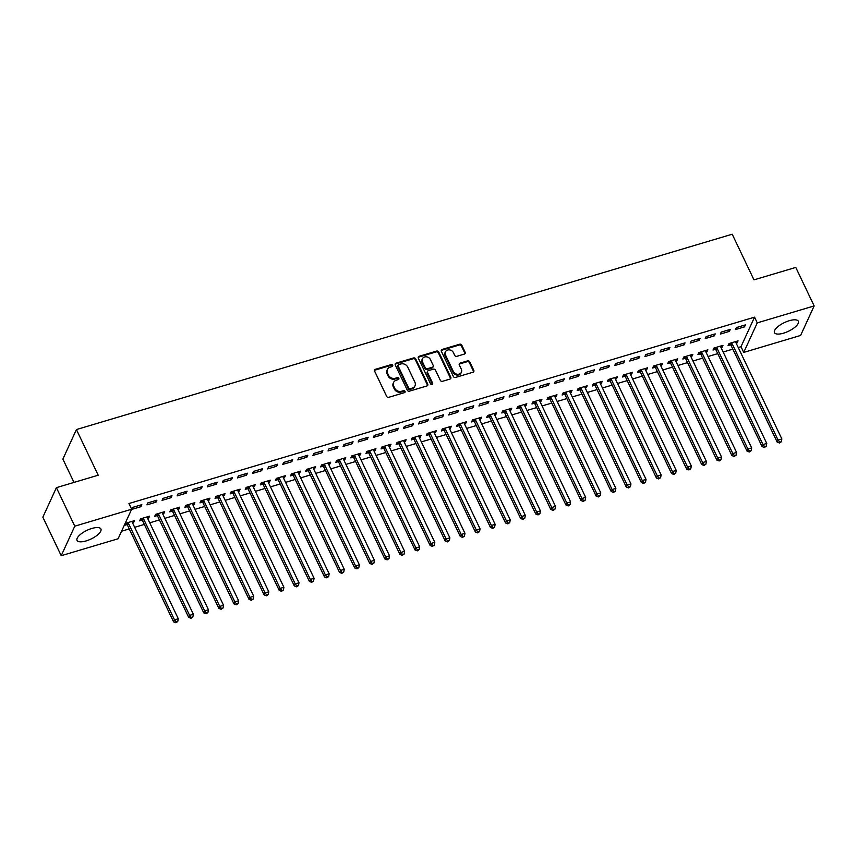 <?xml version="1.0" encoding="UTF-8"?>
<svg xmlns="http://www.w3.org/2000/svg" width="857" height="857" viewBox="0 0 857 857"><rect width="100%" height="100%" fill="white"/><g stroke="black" fill="none" stroke-linecap="round" stroke-linejoin="round"><path stroke-width="1.29" d="M392.677 365.286A1.168 0.996 24.6 0 0 391.167 364.621L375.43 369.303A1.66 1.425 24.6 0 0 374.616 371.145L386.646 396.352A1.66 1.425 24.6 0 0 388.789 397.305L404.525 392.624A1.168 0.996 24.6 0 0 403.593 390.663L401.558 391.263A5.324 4.553 24.6 0 1 394.681 388.2L393.674 386.1A5.324 4.553 24.6 0 1 393.577 382.468A5.324 4.553 24.6 0 1 396.277 380.208L398.312 379.597A1.168 0.996 24.6 0 0 397.38 377.637L395.345 378.248A5.324 4.553 24.6 0 1 388.467 375.173L387.471 373.074A5.324 4.553 24.6 0 1 387.364 369.442A5.324 4.553 24.6 0 1 390.074 367.182L392.11 366.582A1.168 0.996 24.6 0 0 392.677 365.286M392.41 366.432A1.168 0.996 24.6 0 0 390.803 365.414L375.066 370.106A1.66 1.425 24.6 0 0 374.477 370.438M404.825 392.474A1.168 0.996 24.6 0 0 403.229 391.456L401.194 392.067L401.558 391.263M398.612 379.458A1.168 0.996 24.6 0 0 397.016 378.44L394.981 379.04L395.345 378.248M783.544 333.169A13.219 4.788 -25.5 0 1 774.46 332.634A13.219 4.788 -25.5 0 1 789.254 320.722A13.219 4.788 -25.5 0 1 798.338 321.246A13.219 4.788 -25.5 0 1 783.544 333.169M86.118 540.917A13.219 4.788 -25.5 0 1 77.034 540.381A13.219 4.788 -25.5 0 1 91.828 528.469A13.219 4.788 -25.5 0 1 100.901 529.005A13.219 4.788 -25.5 0 1 86.118 540.917M464.344 354.091A1.66 1.425 24.6 0 0 465.158 352.248L461.784 345.178A1.66 1.425 24.6 0 0 459.631 344.225L442.158 349.431A1.66 1.425 24.6 0 0 441.344 351.274L453.364 376.469A1.66 1.425 24.6 0 0 455.517 377.434L472.989 372.227A1.66 1.425 24.6 0 0 473.803 370.385L469.732 361.847A1.66 1.425 24.6 0 0 467.579 360.883L460.102 363.111A1.66 1.425 24.6 0 0 459.288 364.953L461.312 369.185A4.456 3.803 24.6 0 1 461.398 372.227A4.456 3.803 24.6 0 1 457.456 374.284A4.456 3.803 24.6 0 1 453.385 371.552L445.469 354.959A4.456 3.803 24.6 0 1 445.394 351.916A4.456 3.803 24.6 0 1 449.325 349.87A4.456 3.803 24.6 0 1 453.396 352.602L454.713 355.366A1.66 1.425 24.6 0 0 456.867 356.319L464.344 354.091M738.241 347.524L740.994 346.699L754.546 317.165L128.936 503.52L131.657 509.229L118.105 538.764L61.222 555.711L74.773 526.177L131.657 509.229M754.546 317.165L757.267 322.875L814.15 305.928L800.599 335.462L743.715 352.409L757.267 322.875M61.222 555.711L42.85 517.189L56.401 487.654L98.201 475.207L76.423 429.561L732.21 234.218L753.978 279.864L795.778 267.416L814.15 305.928M56.401 487.654L74.773 526.177M415.72 358.901A1.66 1.425 24.6 0 0 413.577 357.947L396.095 363.154A1.66 1.425 24.6 0 0 395.281 364.986L407.3 390.192A1.66 1.425 24.6 0 0 409.453 391.156L426.925 385.95A1.66 1.425 24.6 0 0 427.739 384.107L415.72 358.901L415.356 359.704A1.66 1.425 24.6 0 0 413.203 358.74L395.73 363.946A1.66 1.425 24.6 0 0 395.141 364.289M419.127 356.287L436.609 351.081A1.66 1.425 24.6 0 1 438.752 352.045L450.771 377.241A1.66 1.425 24.6 0 1 449.957 379.083L442.48 381.311A1.66 1.425 24.6 0 1 440.337 380.358L435.452 370.138A1.66 1.425 24.6 0 0 433.31 369.174L428.35 370.653A1.66 1.425 24.6 0 0 427.536 372.495L432.614 383.133A1.168 0.996 24.6 0 1 430.535 383.754L418.312 358.13A1.66 1.425 24.6 0 1 419.127 356.287L418.762 357.09L436.234 351.884L436.609 351.081M76.423 429.561L62.872 459.095L74.002 482.416M729.393 331.38L730.303 329.388L721.251 332.077L720.341 334.08L729.393 331.38L728.675 329.87M721.058 347.642L722.065 347.342L722.987 345.35L713.935 348.049L713.013 350.042L715.456 349.313M699.216 340.368L700.126 338.376L691.074 341.065L690.164 343.068L699.216 340.368L698.498 338.858M690.881 356.63L691.888 356.33L692.81 354.337L683.747 357.037L682.836 359.029L685.279 358.301M669.038 349.356L669.949 347.364L660.897 350.063L659.986 352.056L669.038 349.356L668.321 347.846M660.704 365.618L661.711 365.318L662.622 363.325L653.57 366.025L652.659 368.017L655.102 367.289M638.861 358.344L639.772 356.351L630.72 359.051L629.799 361.043L638.861 358.344L638.133 356.844M630.527 374.605L631.534 374.316L632.445 372.313L623.393 375.012L622.482 377.005L624.924 376.277M608.674 367.342L609.595 365.339L600.543 368.039L599.621 370.031L608.674 367.342L607.956 365.832M600.35 383.604L601.357 383.304L602.267 381.301L593.215 384L592.305 385.993L594.747 385.275M578.496 376.33L579.418 374.327L570.366 377.026L569.444 379.019L578.496 376.33L577.779 374.82M570.173 392.592L571.18 392.292L572.09 390.299L563.038 392.988L562.117 394.991L564.559 394.263M548.319 385.318L549.241 383.325L540.178 386.014L539.267 388.017L548.319 385.318L547.602 383.807M539.985 401.579L540.992 401.28L541.913 399.287L532.861 401.987L531.94 403.979L534.382 403.251M518.142 394.306L519.053 392.313L510.001 395.002L509.09 397.005L518.142 394.306L517.424 392.795M509.808 410.567L510.815 410.267L511.736 408.275L502.684 410.974L501.763 412.967L504.205 412.238M487.965 403.293L488.876 401.301L479.824 404.001L478.913 405.993L487.965 403.293L487.247 401.783M479.631 419.555L480.638 419.255L481.559 417.263L472.496 419.962L471.586 421.955L474.028 421.226M457.788 412.281L458.699 410.289L449.646 412.988L448.736 414.981L457.788 412.281L457.07 410.782M449.454 428.543L450.461 428.254L451.371 426.25L442.319 428.95L441.409 430.942L443.851 430.214M427.611 421.269L428.521 419.277L419.469 421.976L418.548 423.969L427.611 421.269L426.882 419.769M419.277 437.541L420.284 437.241L421.194 435.238L412.142 437.938L411.231 439.93L413.674 439.213M397.423 430.268L398.344 428.264L389.292 430.964L388.371 432.956L397.423 430.268L396.705 428.757M389.099 446.529L390.106 446.229L391.017 444.237L381.965 446.925L381.044 448.929L383.486 448.2M367.246 439.255L368.167 437.263L359.115 439.952L358.194 441.955L367.246 439.255L366.528 437.745M358.922 455.517L359.919 455.217L360.84 453.224L351.788 455.913L350.867 457.917L353.309 457.188M337.069 448.243L337.99 446.251L328.927 448.939L328.017 450.943L337.069 448.243L336.351 446.733M328.734 464.505L329.741 464.205L330.663 462.212L321.611 464.912L320.689 466.904L323.132 466.176M306.892 457.231L307.802 455.238L298.75 457.938L297.84 459.93L306.892 457.231L306.174 455.72M298.557 473.493L299.564 473.193L300.486 471.2L291.423 473.9L290.512 475.892L292.955 475.164M276.715 466.219L277.625 464.226L268.573 466.926L267.663 468.918L276.715 466.219L275.997 464.719M268.38 482.48L269.387 482.191L270.298 480.188L261.246 482.887L260.335 484.88L262.778 484.151M246.537 475.207L247.448 473.214L238.396 475.914L237.475 477.906L246.537 475.207L245.809 473.707M238.203 491.479L239.21 491.179L240.121 489.176L231.069 491.875L230.158 493.868L232.601 493.15M216.35 484.205L217.271 482.202L208.219 484.901L207.298 486.894L216.35 484.205L215.632 482.695M208.026 500.467L209.033 500.167L209.944 498.174L200.892 500.863L199.981 502.866L202.423 502.138M186.173 493.193L187.094 491.2L178.042 493.889L177.12 495.892L186.173 493.193L185.455 491.682M177.849 509.454L178.856 509.154L179.766 507.162L170.714 509.851L169.793 511.854L172.236 511.126M155.995 502.181L156.917 500.188L147.865 502.877L146.943 504.88L155.995 502.181L155.278 500.67M147.672 518.442L148.668 518.142L149.589 516.15L140.537 518.849L139.616 520.842L142.058 520.113M121.576 531.211L129.257 528.919M134.667 527.312L144.351 524.43M149.75 522.813L159.434 519.931M164.844 518.324L174.528 515.443M179.927 513.825L189.611 510.943M195.021 509.337L204.705 506.455M210.115 504.837L219.788 501.956M225.198 500.349L234.882 497.456M240.292 495.849L249.976 492.968M255.375 491.35L265.059 488.469M270.469 486.862L280.153 483.98M285.552 482.362L295.237 479.481M300.646 477.874L310.33 474.982M315.74 473.375L325.414 470.493M330.823 468.875L340.508 465.994M345.917 464.387L355.601 461.505M361.001 459.888L370.685 457.006M376.094 455.399L385.779 452.517M391.188 450.9L400.862 448.018M406.272 446.411L415.956 443.519M421.365 441.912L431.039 439.03M436.449 437.413L446.133 434.531M451.543 432.924L461.227 430.043M466.626 428.425L476.31 425.543M481.72 423.936L491.404 421.044M496.814 419.437L506.487 416.556M511.897 414.938L521.581 412.056M526.991 410.449L536.664 407.568M542.074 405.95L551.758 403.069M557.168 401.462L566.852 398.58M572.251 396.962L581.935 394.081M587.345 392.474L597.029 389.581M602.439 387.975L612.112 385.093M617.522 383.475L627.206 380.594M632.616 378.987L642.3 376.105M647.699 374.488L657.383 371.606M662.793 369.999L672.477 367.107M677.876 365.5L687.56 362.618M692.97 361.011L702.654 358.119M708.064 356.512L717.738 353.63M723.147 352.013L732.831 349.131M132.578 522.941L133.585 522.641L134.495 520.638L125.443 523.338L124.533 525.341L126.975 524.613M140.912 506.68L141.823 504.677L132.771 507.376L131.849 509.369L140.912 506.68L140.184 505.169M162.755 513.954L163.762 513.654L164.673 511.65L155.62 514.35L154.71 516.342L157.152 515.614M171.089 497.681L172 495.689L162.948 498.388L162.037 500.381L171.089 497.681L170.372 496.182M192.932 504.955L193.939 504.655L194.86 502.663L185.798 505.362L184.887 507.355L187.329 506.626M201.266 488.694L202.177 486.701L193.125 489.401L192.214 491.393L201.266 488.694L200.549 487.183M223.109 495.967L224.116 495.667L225.037 493.675L215.985 496.374L215.064 498.367L217.507 497.638M231.444 479.706L232.365 477.713L223.302 480.413L222.392 482.405L231.444 479.706L230.726 478.195M253.297 486.98L254.293 486.68L255.215 484.687L246.163 487.387L245.241 489.379L247.684 488.651M261.621 470.718L262.542 468.725L253.49 471.414L252.569 473.418L261.621 470.718L260.903 469.208M283.474 477.992L284.481 477.692L285.392 475.699L276.34 478.388L275.418 480.391L277.861 479.663M291.798 461.73L292.719 459.727L283.667 462.426L282.746 464.419L291.798 461.73L291.08 460.22M313.651 469.004L314.658 468.704L315.569 466.701L306.517 469.4L305.606 471.404L308.049 470.675M321.986 452.742L322.896 450.739L313.844 453.439L312.923 455.431L321.986 452.742L321.257 451.232M343.828 460.016L344.835 459.716L345.746 457.713L336.694 460.413L335.783 462.405L338.226 461.677M352.163 443.744L353.073 441.751L344.021 444.451L343.111 446.443L352.163 443.744L351.434 442.244M374.006 451.018L375.012 450.718L375.934 448.725L366.871 451.425L365.96 453.417L368.403 452.689M382.34 434.756L383.25 432.764L374.198 435.463L373.288 437.456L382.34 434.756L381.622 433.246M404.183 442.03L405.19 441.73L406.111 439.737L397.059 442.437L396.138 444.429L398.58 443.701M412.517 425.768L413.428 423.776L404.375 426.475L403.465 428.468L412.517 425.768L411.799 424.258M434.36 433.042L435.367 432.742L436.288 430.75L427.236 433.449L426.315 435.442L428.757 434.713M442.694 416.781L443.615 414.788L434.553 417.477L433.642 419.48L442.694 416.781L441.976 415.27M464.548 424.054L465.544 423.754L466.465 421.762L457.413 424.451L456.492 426.454L458.934 425.725M472.871 407.793L473.792 405.79L464.74 408.489L463.819 410.482L472.871 407.793L472.153 406.282M494.725 415.067L495.732 414.767L496.642 412.774L487.59 415.463L486.669 417.466L489.111 416.738M503.048 398.805L503.97 396.802L494.918 399.501L493.996 401.494L503.048 398.805L502.331 397.294M524.902 406.079L525.909 405.779L526.819 403.776L517.767 406.475L516.857 408.468L519.299 407.739M533.236 389.806L534.147 387.814L525.095 390.513L524.173 392.506L533.236 389.806L532.508 388.307M555.079 397.08L556.086 396.78L556.996 394.788L547.944 397.487L547.034 399.48L549.476 398.751M563.413 380.819L564.324 378.826L555.272 381.526L554.361 383.518L563.413 380.819L562.695 379.308M585.256 388.092L586.263 387.793L587.184 385.8L578.121 388.5L577.211 390.492L579.653 389.764M593.59 371.831L594.501 369.838L585.449 372.538L584.538 374.53L593.59 371.831L592.873 370.32M615.433 379.105L616.44 378.805L617.361 376.812L608.309 379.512L607.388 381.504L609.83 380.776M623.767 362.843L624.678 360.851L615.626 363.539L614.715 365.543L623.767 362.843L623.05 361.333M645.621 370.117L646.617 369.817L647.538 367.824L638.486 370.513L637.565 372.516L640.008 371.788M653.945 353.855L654.866 351.852L645.803 354.552L644.893 356.555L653.945 353.855L653.227 352.345M675.798 361.129L676.805 360.829L677.716 358.837L668.664 361.525L667.742 363.529L670.185 362.8M684.122 344.868L685.043 342.864L675.991 345.564L675.07 347.556L684.122 344.868L683.404 343.357M705.975 352.141L706.982 351.841L707.893 349.838L698.841 352.538L697.93 354.53L700.373 353.802M714.299 335.869L715.22 333.876L706.168 336.576L705.247 338.569L714.299 335.869L713.581 334.369M736.152 343.143L737.159 342.843L738.07 340.85L729.018 343.55L728.107 345.542L730.55 344.814M744.487 326.881L745.397 324.889L736.345 327.588L735.424 329.581L744.487 326.881L743.758 325.371M740.994 346.699L743.715 352.409M133.585 522.641L132.867 521.131M148.668 518.142L147.95 516.632M163.762 513.654L163.044 512.143M178.856 509.154L178.127 507.644M193.939 504.655L193.221 503.155M209.033 500.167L208.315 498.656M224.116 495.667L223.398 494.157M239.21 491.179L238.492 489.668M254.293 486.68L253.576 485.169M269.387 482.191L268.67 480.681M284.481 477.692L283.753 476.181M299.564 473.193L298.847 471.693M314.658 468.704L313.941 467.194M329.741 464.205L329.024 462.694M344.835 459.716L344.118 458.206M359.919 455.217L359.201 453.707M375.012 450.718L374.295 449.218M390.106 446.229L389.378 444.719M405.19 441.73L404.472 440.219M420.284 437.241L419.566 435.731M435.367 432.742L434.649 431.232M450.461 428.254L449.743 426.743M465.544 423.754L464.826 422.244M480.638 419.255L479.92 417.755M495.732 414.767L495.003 413.256M510.815 410.267L510.097 408.757M525.909 405.779L525.191 404.268M540.992 401.28L540.274 399.769M556.086 396.78L555.368 395.281M571.18 392.292L570.451 390.781M586.263 387.793L585.545 386.282M601.357 383.304L600.628 381.793M616.44 378.805L615.722 377.294M631.534 374.316L630.816 372.806M646.617 369.817L645.899 368.306M661.711 365.318L660.993 363.818M676.805 360.829L676.077 359.319M691.888 356.33L691.171 354.819M706.982 351.841L706.264 350.331M722.065 347.342L721.348 345.832M737.159 342.843L736.442 341.343M387.364 369.442L387 370.245A5.324 4.553 24.6 0 0 387.096 373.877L387.471 373.074M394.981 379.04A5.324 4.553 24.6 0 1 388.103 375.977L387.096 373.877M393.577 382.468L393.213 383.261A5.324 4.553 24.6 0 0 393.309 386.893L393.674 386.1M401.194 392.067A5.324 4.553 24.6 0 1 394.316 388.992L393.309 386.893M427.514 385.607A1.66 1.425 24.6 0 0 427.375 384.9L415.356 359.704M398.655 364.621A1.168 0.996 24.6 0 0 398.087 365.918L408.639 388.039A1.168 0.996 24.6 0 0 410.149 388.703L412.292 388.071A5.324 4.553 24.6 0 0 415.002 385.811A5.324 4.553 24.6 0 0 414.895 382.179L407.686 367.053A5.324 4.553 24.6 0 0 400.808 363.989L398.655 364.621M398.066 365.114L397.702 365.918A1.168 0.996 24.6 0 0 397.723 366.71L398.087 365.918M415.002 385.811L414.627 386.603A5.324 4.553 24.6 0 1 411.928 388.864L409.785 389.507A1.168 0.996 24.6 0 1 408.275 388.832L397.723 366.71M450.546 378.74A1.66 1.425 24.6 0 0 450.407 378.044L438.388 352.838A1.66 1.425 24.6 0 0 436.234 351.884M427.504 371.36L427.14 372.152A1.66 1.425 24.6 0 0 427.172 373.288L432.239 383.936L432.614 383.133M430.396 359.533A4.456 3.803 24.6 0 0 426.325 356.801A4.456 3.803 24.6 0 0 422.394 358.847A4.456 3.803 24.6 0 0 422.48 361.89L425.265 367.739A1.66 1.425 24.6 0 0 427.407 368.692L432.378 367.214A1.66 1.425 24.6 0 0 433.181 365.371L430.396 359.533M422.394 358.847L422.03 359.651A4.456 3.803 24.6 0 0 422.105 362.682L422.48 361.89M433.214 366.507L432.849 367.31A1.66 1.425 24.6 0 1 432.003 368.017L427.043 369.496A1.66 1.425 24.6 0 1 424.901 368.531L422.105 362.682M418.762 357.09A1.66 1.425 24.6 0 0 418.173 357.423M445.394 351.916L445.019 352.72A4.456 3.803 24.6 0 0 445.104 355.751L445.469 354.959M461.398 372.227L461.023 373.02A4.456 3.803 24.6 0 1 457.092 375.077A4.456 3.803 24.6 0 1 453.021 372.345L445.104 355.751M473.578 371.884A1.66 1.425 24.6 0 0 473.439 371.177L469.368 362.64A1.66 1.425 24.6 0 0 467.215 361.686L459.738 363.914A1.66 1.425 24.6 0 0 459.148 364.246M464.933 353.748A1.66 1.425 24.6 0 0 464.794 353.052L461.42 345.982A1.66 1.425 24.6 0 0 459.266 345.017L441.794 350.224A1.66 1.425 24.6 0 0 441.205 350.567M125.615 523.295L127.157 524.795A1.693 1.446 -155.4 0 1 127.522 525.287L173.585 621.861L174.507 619.868L178.277 618.743L132.214 522.17A1.693 1.446 -155.4 0 1 132.064 521.602L132.053 521.367M127.886 522.609L128.079 522.791A1.693 1.446 -155.4 0 1 128.443 523.295L174.507 619.868L176.242 621.978L175.878 622.782L177.753 621.539L176.242 621.978M178.277 618.743L177.753 621.539M175.878 622.782L173.585 621.861M140.698 518.796L142.251 520.295A1.693 1.446 -155.4 0 1 142.616 520.799L188.679 617.372L189.59 615.369L193.361 614.244L147.297 517.682A1.693 1.446 -155.4 0 1 147.158 517.114L147.147 516.878M142.98 518.121L143.162 518.303A1.693 1.446 -155.4 0 1 143.526 518.796L189.59 615.369L191.336 617.49L190.972 618.283L192.846 617.04L191.336 617.49M193.361 614.244L192.846 617.04M190.972 618.283L188.679 617.372M155.792 514.296L157.334 515.796A1.693 1.446 -155.4 0 1 157.699 516.3L203.762 612.873L204.684 610.88L208.455 609.756L162.391 513.182A1.693 1.446 -155.4 0 1 162.241 512.615L162.23 512.379M158.063 513.622L158.256 513.804A1.693 1.446 -155.4 0 1 158.62 514.307L204.684 610.88L206.419 612.991L206.055 613.794L207.93 612.541L206.419 612.991M208.455 609.756L207.93 612.541M206.055 613.794L203.762 612.873M170.875 509.808L172.428 511.308A1.693 1.446 -155.4 0 1 172.793 511.811L218.856 608.374L219.767 606.381L223.538 605.256L177.485 508.683A1.693 1.446 -155.4 0 1 177.335 508.126L177.324 507.89M173.157 509.133L173.35 509.315A1.693 1.446 -155.4 0 1 173.703 509.808L219.767 606.381L221.513 608.502L221.149 609.295L223.024 608.052L221.513 608.502M223.538 605.256L223.024 608.052M221.149 609.295L218.856 608.374M185.969 505.309L187.522 506.808A1.693 1.446 -155.4 0 1 187.887 507.312L233.94 603.885L234.861 601.893L238.632 600.768L192.568 504.195A1.693 1.446 -155.4 0 1 192.429 503.627L192.418 503.391M188.24 504.634L188.433 504.816A1.693 1.446 -155.4 0 1 188.797 505.319L234.861 601.893L236.596 604.003L236.232 604.806L238.107 603.553L236.596 604.003M238.632 600.768L238.107 603.553M236.232 604.806L233.94 603.885M201.052 500.82L202.606 502.32A1.693 1.446 -155.4 0 1 202.97 502.813L249.033 599.386L249.944 597.393L253.726 596.268L207.662 499.695A1.693 1.446 -155.4 0 1 207.512 499.138L207.501 498.892M203.334 500.134L203.527 500.317A1.693 1.446 -155.4 0 1 203.891 500.82L249.944 597.393L251.69 599.514L251.326 600.307L253.201 599.064L251.69 599.514M253.726 596.268L253.201 599.064M251.326 600.307L249.033 599.386M216.146 496.321L217.699 497.821A1.693 1.446 -155.4 0 1 218.064 498.324L264.127 594.897L265.038 592.894L268.809 591.78L222.745 495.207A1.693 1.446 -155.4 0 1 222.606 494.639L222.595 494.403M218.428 495.646L218.61 495.828A1.693 1.446 -155.4 0 1 218.974 496.332L265.038 592.894L266.784 595.015L266.409 595.808L268.284 594.565L266.784 595.015M268.809 591.78L268.284 594.565M266.409 595.808L264.127 594.897M231.24 491.832L232.783 493.332A1.693 1.446 -155.4 0 1 233.147 493.825L279.211 590.398L280.132 588.405L283.903 587.281L237.839 490.707A1.693 1.446 -155.4 0 1 237.689 490.14L237.678 489.904M233.511 491.147L233.704 491.329A1.693 1.446 -155.4 0 1 234.068 491.832L280.132 588.405L281.867 590.516L281.503 591.319L283.378 590.066L281.867 590.516M283.903 587.281L283.378 590.066M281.503 591.319L279.211 590.398M246.323 487.333L247.877 488.833A1.693 1.446 -155.4 0 1 248.241 489.336L294.305 585.909L295.215 583.906L298.986 582.781L252.922 486.208A1.693 1.446 -155.4 0 1 252.783 485.651L252.772 485.416M248.605 486.658L248.787 486.84A1.693 1.446 -155.4 0 1 249.151 487.333L295.215 583.906L296.961 586.027L296.597 586.82L298.472 585.577L296.961 586.027M298.986 582.781L298.472 585.577M296.597 586.82L294.305 585.909M261.417 482.834L262.97 484.334A1.693 1.446 -155.4 0 1 263.324 484.837L309.388 581.41L310.309 579.418L314.08 578.293L268.016 481.72A1.693 1.446 -155.4 0 1 267.866 481.152L267.855 480.916M263.688 482.159L263.881 482.341A1.693 1.446 -155.4 0 1 264.245 482.845L310.309 579.418L312.044 581.528L311.68 582.332L313.555 581.078L312.044 581.528M314.08 578.293L313.555 581.078M311.68 582.332L309.388 581.41M276.5 478.345L278.054 479.845A1.693 1.446 -155.4 0 1 278.418 480.349L324.482 576.911L325.392 574.918L329.163 573.794L283.11 477.22A1.693 1.446 -155.4 0 1 282.96 476.663L282.949 476.428M278.782 477.66L278.975 477.852A1.693 1.446 -155.4 0 1 279.328 478.345L325.392 574.918L327.138 577.04L326.774 577.832L328.649 576.59L327.138 577.04M329.163 573.794L328.649 576.59M326.774 577.832L324.482 576.911M291.594 473.846L293.148 475.346A1.693 1.446 -155.4 0 1 293.512 475.849L339.565 572.422L340.486 570.43L344.257 569.305L298.193 472.732A1.693 1.446 -155.4 0 1 298.054 472.164L298.043 471.928M293.865 473.171L294.058 473.353A1.693 1.446 -155.4 0 1 294.422 473.857L340.486 570.43L342.222 572.54L341.857 573.344L343.732 572.09L342.222 572.54M344.257 569.305L343.732 572.09M341.857 573.344L339.565 572.422M306.677 469.357L308.231 470.857A1.693 1.446 -155.4 0 1 308.595 471.35L354.659 567.923L355.569 565.931L359.351 564.806L313.287 468.233A1.693 1.446 -155.4 0 1 313.137 467.665L313.126 467.429M308.959 468.672L309.152 468.854A1.693 1.446 -155.4 0 1 309.516 469.357L355.569 565.931L357.315 568.041L356.951 568.844L358.826 567.602L357.315 568.041M359.351 564.806L358.826 567.602M356.951 568.844L354.659 567.923M321.771 464.858L323.325 466.358A1.693 1.446 -155.4 0 1 323.689 466.861L369.753 563.435L370.663 561.431L374.434 560.307L328.37 463.744A1.693 1.446 -155.4 0 1 328.231 463.176L328.22 462.941M324.053 464.183L324.235 464.365A1.693 1.446 -155.4 0 1 324.599 464.858L370.663 561.431L372.409 563.552L372.034 564.345L373.909 563.103L372.409 563.552M374.434 560.307L373.909 563.103M372.034 564.345L369.753 563.435M336.865 460.359L338.408 461.859A1.693 1.446 -155.4 0 1 338.772 462.362L384.836 558.935L385.757 556.943L389.528 555.818L343.464 459.245A1.693 1.446 -155.4 0 1 343.314 458.677L343.303 458.441M339.136 459.684L339.329 459.866A1.693 1.446 -155.4 0 1 339.693 460.37L385.757 556.943L387.493 559.053L387.128 559.857L389.003 558.603L387.493 559.053M389.528 555.818L389.003 558.603M387.128 559.857L384.836 558.935M351.948 455.87L353.502 457.37A1.693 1.446 -155.4 0 1 353.866 457.874L399.93 554.436L400.84 552.444L404.611 551.319L358.547 454.746A1.693 1.446 -155.4 0 1 358.408 454.189L358.397 453.953M354.23 455.196L354.412 455.378A1.693 1.446 -155.4 0 1 354.777 455.87L400.84 552.444L402.586 554.565L402.222 555.357L404.097 554.115L402.586 554.565M404.611 551.319L404.097 554.115M402.222 555.357L399.93 554.436M367.042 451.371L368.596 452.871A1.693 1.446 -155.4 0 1 368.949 453.374L415.013 549.948L415.934 547.955L419.705 546.83L373.641 450.257A1.693 1.446 -155.4 0 1 373.502 449.689L373.491 449.454M369.313 450.696L369.506 450.878A1.693 1.446 -155.4 0 1 369.87 451.382L415.934 547.955L417.67 550.065L417.305 550.869L419.18 549.616L417.67 550.065M419.705 546.83L419.18 549.616M417.305 550.869L415.013 549.948M382.126 446.883L383.679 448.382A1.693 1.446 -155.4 0 1 384.043 448.875L430.107 545.448L431.017 543.456L434.799 542.331L388.735 445.758A1.693 1.446 -155.4 0 1 388.585 445.201L388.575 444.954M384.407 446.197L384.6 446.379A1.693 1.446 -155.4 0 1 384.954 446.883L431.017 543.456L432.764 545.577L432.399 546.37L434.274 545.127L432.764 545.577M434.799 542.331L434.274 545.127M432.399 546.37L430.107 545.448M397.22 442.383L398.773 443.883A1.693 1.446 -155.4 0 1 399.137 444.387L445.19 540.96L446.111 538.957L449.882 537.842L403.818 441.269A1.693 1.446 -155.4 0 1 403.679 440.702L403.668 440.466M399.501 441.709L399.683 441.891A1.693 1.446 -155.4 0 1 400.048 442.394L446.111 538.957L447.857 541.078L447.483 541.881L449.357 540.628L447.857 541.078M449.882 537.842L449.357 540.628M447.483 541.881L445.19 540.96M412.313 437.895L413.856 439.395A1.693 1.446 -155.4 0 1 414.22 439.887L460.284 536.461L461.205 534.468L464.976 533.343L418.912 436.77A1.693 1.446 -155.4 0 1 418.762 436.202L418.752 435.967M414.584 437.209L414.777 437.391A1.693 1.446 -155.4 0 1 415.142 437.895L461.205 534.468L462.941 536.578L462.576 537.382L464.451 536.128L462.941 536.578M464.976 533.343L464.451 536.128M462.576 537.382L460.284 536.461M427.397 433.396L428.95 434.895A1.693 1.446 -155.4 0 1 429.314 435.399L475.378 531.972L476.288 529.969L480.059 528.844L433.996 432.282A1.693 1.446 -155.4 0 1 433.856 431.714L433.846 431.478M429.678 432.721L429.86 432.903A1.693 1.446 -155.4 0 1 430.225 433.396L476.288 529.969L478.035 532.09L477.66 532.883L479.545 531.64L478.035 532.09M480.059 528.844L479.545 531.64M477.66 532.883L475.378 531.972M442.491 428.896L444.033 430.396A1.693 1.446 -155.4 0 1 444.397 430.9L490.461 527.473L491.382 525.48L495.153 524.355L449.089 427.782A1.693 1.446 -155.4 0 1 448.939 427.215L448.929 426.979M444.762 428.221L444.954 428.404A1.693 1.446 -155.4 0 1 445.319 428.907L491.382 525.48L493.118 527.591L492.754 528.394L494.628 527.141L493.118 527.591M495.153 524.355L494.628 527.141M492.754 528.394L490.461 527.473M457.574 424.408L459.127 425.908A1.693 1.446 -155.4 0 1 459.491 426.411L505.555 522.974L506.466 520.981L510.236 519.856L464.173 423.283A1.693 1.446 -155.4 0 1 464.033 422.726L464.023 422.49M459.855 423.733L460.038 423.915A1.693 1.446 -155.4 0 1 460.402 424.408L506.466 520.981L508.212 523.102L507.847 523.895L509.722 522.652L508.212 523.102M510.236 519.856L509.722 522.652M507.847 523.895L505.555 522.974M472.668 419.909L474.221 421.408A1.693 1.446 -155.4 0 1 474.574 421.912L520.638 518.485L521.559 516.492L525.33 515.368L479.267 418.794A1.693 1.446 -155.4 0 1 479.127 418.227L479.117 417.991M474.939 419.234L475.132 419.416A1.693 1.446 -155.4 0 1 475.496 419.919L521.559 516.492L523.295 518.603L522.931 519.406L524.805 518.153L523.295 518.603M525.33 515.368L524.805 518.153M522.931 519.406L520.638 518.485M487.751 415.42L489.304 416.92A1.693 1.446 -155.4 0 1 489.668 417.413L535.732 513.986L536.643 511.993L540.424 510.868L494.36 414.295A1.693 1.446 -155.4 0 1 494.21 413.727L494.2 413.492M490.033 414.734L490.225 414.917A1.693 1.446 -155.4 0 1 490.579 415.42L536.643 511.993L538.389 514.104L538.025 514.907L539.899 513.664L538.389 514.104M540.424 510.868L539.899 513.664M538.025 514.907L535.732 513.986M502.845 410.921L504.398 412.421A1.693 1.446 -155.4 0 1 504.762 412.924L550.815 509.497L551.737 507.494L555.507 506.369L509.444 409.807A1.693 1.446 -155.4 0 1 509.304 409.239L509.294 409.003M505.127 410.246L505.309 410.428A1.693 1.446 -155.4 0 1 505.673 410.921L551.737 507.494L553.483 509.615L553.108 510.408L554.982 509.165L553.483 509.615M555.507 506.369L554.982 509.165M553.108 510.408L550.815 509.497M517.939 406.422L519.481 407.921A1.693 1.446 -155.4 0 1 519.845 408.425L565.909 504.998L566.831 503.005L570.601 501.881L524.538 405.307A1.693 1.446 -155.4 0 1 524.388 404.74L524.377 404.504M520.21 405.747L520.403 405.929A1.693 1.446 -155.4 0 1 520.767 406.432L566.831 503.005L568.566 505.116L568.202 505.919L570.076 504.666L568.566 505.116M570.601 501.881L570.076 504.666M568.202 505.919L565.909 504.998M533.022 401.933L534.575 403.433A1.693 1.446 -155.4 0 1 534.939 403.936L581.003 500.509L581.914 498.506L585.685 497.381L539.621 400.808A1.693 1.446 -155.4 0 1 539.482 400.251L539.471 400.015M535.304 401.258L535.486 401.44A1.693 1.446 -155.4 0 1 535.85 401.933L581.914 498.506L583.66 500.627L583.285 501.42L585.17 500.177L583.66 500.627M585.685 497.381L585.17 500.177M583.285 501.42L581.003 500.509M548.116 397.434L549.658 398.933A1.693 1.446 -155.4 0 1 550.023 399.437L596.086 496.01L597.008 494.018L600.778 492.893L554.715 396.32A1.693 1.446 -155.4 0 1 554.565 395.752L554.554 395.516M550.387 396.759L550.58 396.941A1.693 1.446 -155.4 0 1 550.944 397.444L597.008 494.018L598.743 496.128L598.379 496.931L600.254 495.678L598.743 496.128M600.778 492.893L600.254 495.678M598.379 496.931L596.086 496.01M563.199 392.945L564.752 394.445A1.693 1.446 -155.4 0 1 565.117 394.938L611.18 491.511L612.091 489.518L615.862 488.394L569.809 391.82A1.693 1.446 -155.4 0 1 569.659 391.263L569.648 391.028M565.481 392.26L565.663 392.442A1.693 1.446 -155.4 0 1 566.027 392.945L612.091 489.518L613.837 491.639L613.473 492.432L615.347 491.19L613.837 491.639M615.862 488.394L615.347 491.19M613.473 492.432L611.18 491.511M578.293 388.446L579.846 389.946A1.693 1.446 -155.4 0 1 580.2 390.449L626.263 487.022L627.185 485.019L630.956 483.905L584.892 387.332A1.693 1.446 -155.4 0 1 584.753 386.764L584.742 386.528M580.564 387.771L580.757 387.953A1.693 1.446 -155.4 0 1 581.121 388.457L627.185 485.019L628.92 487.14L628.556 487.944L630.431 486.69L628.92 487.14M630.956 483.905L630.431 486.69M628.556 487.944L626.263 487.022M593.376 383.957L594.929 385.457A1.693 1.446 -155.4 0 1 595.294 385.95L641.357 482.523L642.268 480.531L646.049 479.406L599.986 382.833A1.693 1.446 -155.4 0 1 599.836 382.265L599.825 382.029M595.658 383.272L595.851 383.454A1.693 1.446 -155.4 0 1 596.215 383.957L642.268 480.531L644.014 482.641L643.65 483.444L645.525 482.191L644.014 482.641M646.049 479.406L645.525 482.191M643.65 483.444L641.357 482.523M608.47 379.458L610.023 380.958A1.693 1.446 -155.4 0 1 610.388 381.461L656.451 478.035L657.362 476.031L661.133 474.907L615.069 378.344A1.693 1.446 -155.4 0 1 614.93 377.776L614.919 377.541M610.752 378.783L610.934 378.965A1.693 1.446 -155.4 0 1 611.298 379.458L657.362 476.031L659.108 478.152L658.733 478.945L660.608 477.703L659.108 478.152M661.133 474.907L660.608 477.703M658.733 478.945L656.451 478.035M623.564 374.959L625.107 376.459A1.693 1.446 -155.4 0 1 625.471 376.962L671.534 473.535L672.456 471.543L676.227 470.418L630.163 373.845A1.693 1.446 -155.4 0 1 630.013 373.277L630.002 373.041M625.835 374.284L626.028 374.466A1.693 1.446 -155.4 0 1 626.392 374.97L672.456 471.543L674.191 473.653L673.827 474.457L675.702 473.203L674.191 473.653M676.227 470.418L675.702 473.203M673.827 474.457L671.534 473.535M638.647 370.47L640.2 371.97A1.693 1.446 -155.4 0 1 640.565 372.474L686.628 469.036L687.539 467.044L691.31 465.919L645.246 369.346A1.693 1.446 -155.4 0 1 645.107 368.789L645.096 368.553M640.929 369.796L641.111 369.978A1.693 1.446 -155.4 0 1 641.475 370.47L687.539 467.044L689.285 469.165L688.921 469.957L690.796 468.715L689.285 469.165M691.31 465.919L690.796 468.715M688.921 469.957L686.628 469.036M653.741 365.971L655.284 367.471A1.693 1.446 -155.4 0 1 655.648 367.974L701.712 464.548L702.633 462.555L706.404 461.43L660.34 364.857A1.693 1.446 -155.4 0 1 660.19 364.289L660.179 364.054M656.012 365.296L656.205 365.478A1.693 1.446 -155.4 0 1 656.569 365.982L702.633 462.555L704.368 464.665L704.004 465.469L705.879 464.215L704.368 464.665M706.404 461.43L705.879 464.215M704.004 465.469L701.712 464.548M668.824 361.483L670.378 362.982A1.693 1.446 -155.4 0 1 670.742 363.475L716.806 460.048L717.716 458.056L721.487 456.931L675.434 360.358A1.693 1.446 -155.4 0 1 675.284 359.79L675.273 359.554M671.106 360.797L671.288 360.979A1.693 1.446 -155.4 0 1 671.652 361.483L717.716 458.056L719.462 460.177L719.098 460.97L720.973 459.727L719.462 460.177M721.487 456.931L720.973 459.727M719.098 460.97L716.806 460.048M683.918 356.983L685.471 358.483A1.693 1.446 -155.4 0 1 685.825 358.987L731.889 455.56L732.81 453.557L736.581 452.442L690.517 355.869A1.693 1.446 -155.4 0 1 690.378 355.301L690.367 355.066M686.189 356.308L686.382 356.491A1.693 1.446 -155.4 0 1 686.746 356.983L732.81 453.557L734.545 455.678L734.181 456.47L736.056 455.228L734.545 455.678M736.581 452.442L736.056 455.228M734.181 456.47L731.889 455.56M699.001 352.484L700.555 353.995A1.693 1.446 -155.4 0 1 700.919 354.487L746.983 451.061L747.893 449.068L751.675 447.943L705.611 351.37A1.693 1.446 -155.4 0 1 705.461 350.802L705.45 350.567M701.283 351.809L701.476 351.991A1.693 1.446 -155.4 0 1 701.84 352.495L747.893 449.068L749.639 451.178L749.275 451.982L751.15 450.728L749.639 451.178M751.675 447.943L751.15 450.728M749.275 451.982L746.983 451.061M714.095 347.996L715.649 349.495A1.693 1.446 -155.4 0 1 716.013 349.999L762.077 446.572L762.987 444.569L766.758 443.444L720.694 346.871A1.693 1.446 -155.4 0 1 720.555 346.314L720.544 346.078M716.377 347.321L716.559 347.503A1.693 1.446 -155.4 0 1 716.923 347.996L762.987 444.569L764.733 446.69L764.358 447.483L766.233 446.24L764.733 446.69M766.758 443.444L766.233 446.24M764.358 447.483L762.077 446.572M729.189 343.496L730.732 344.996A1.693 1.446 -155.4 0 1 731.096 345.5L777.16 442.073L778.081 440.08L781.852 438.955L735.788 342.382A1.693 1.446 -155.4 0 1 735.638 341.814L735.627 341.579M731.46 342.821L731.653 343.004A1.693 1.446 -155.4 0 1 732.017 343.507L778.081 440.08L779.816 442.191L779.452 442.994L781.327 441.741L779.816 442.191M781.852 438.955L781.327 441.741M779.452 442.994L777.16 442.073M390.803 365.414L391.167 364.621M403.229 391.456L403.593 390.663M397.016 378.44L397.38 377.637M388.103 375.977L388.467 375.173M394.316 388.992L394.681 388.2M375.066 370.106L375.43 369.303M427.375 384.9L427.739 384.107M395.73 363.946L396.095 363.154M413.203 358.74L413.577 357.947M408.275 388.832L408.639 388.039M409.785 389.507L410.149 388.703M411.928 388.864L412.292 388.071M438.388 352.838L438.752 352.045M450.407 378.044L450.771 377.241M427.172 373.288L427.536 372.495M424.901 368.531L425.265 367.739M427.043 369.496L427.407 368.692M432.003 368.017L432.378 367.214M453.021 372.345L453.385 371.552M459.738 363.914L460.102 363.111M467.215 361.686L467.579 360.883M469.368 362.64L469.732 361.847M473.439 371.177L473.803 370.385M441.794 350.224L442.158 349.431M459.266 345.017L459.631 344.225M461.42 345.982L461.784 345.178M464.794 353.052L465.158 352.248M127.157 524.795L128.079 522.791M127.522 525.287L128.443 523.295M142.251 520.295L143.162 518.303M142.616 520.799L143.526 518.796M157.334 515.796L158.256 513.804M157.699 516.3L158.62 514.307M172.428 511.308L173.35 509.315M172.793 511.811L173.703 509.808M187.522 506.808L188.433 504.816M187.887 507.312L188.797 505.319M202.606 502.32L203.527 500.317M202.97 502.813L203.891 500.82M217.699 497.821L218.61 495.828M218.064 498.324L218.974 496.332M232.783 493.332L233.704 491.329M233.147 493.825L234.068 491.832M247.877 488.833L248.787 486.84M248.241 489.336L249.151 487.333M262.97 484.334L263.881 482.341M263.324 484.837L264.245 482.845M278.054 479.845L278.975 477.852M278.418 480.349L279.328 478.345M293.148 475.346L294.058 473.353M293.512 475.849L294.422 473.857M308.231 470.857L309.152 468.854M308.595 471.35L309.516 469.357M323.325 466.358L324.235 464.365M323.689 466.861L324.599 464.858M338.408 461.859L339.329 459.866M338.772 462.362L339.693 460.37M353.502 457.37L354.412 455.378M353.866 457.874L354.777 455.87M368.596 452.871L369.506 450.878M368.949 453.374L369.87 451.382M383.679 448.382L384.6 446.379M384.043 448.875L384.954 446.883M398.773 443.883L399.683 441.891M399.137 444.387L400.048 442.394M413.856 439.395L414.777 437.391M414.22 439.887L415.142 437.895M428.95 434.895L429.86 432.903M429.314 435.399L430.225 433.396M444.033 430.396L444.954 428.404M444.397 430.9L445.319 428.907M459.127 425.908L460.038 423.915M459.491 426.411L460.402 424.408M474.221 421.408L475.132 419.416M474.574 421.912L475.496 419.919M489.304 416.92L490.225 414.917M489.668 417.413L490.579 415.42M504.398 412.421L505.309 410.428M504.762 412.924L505.673 410.921M519.481 407.921L520.403 405.929M519.845 408.425L520.767 406.432M534.575 403.433L535.486 401.44M534.939 403.936L535.85 401.933M549.658 398.933L550.58 396.941M550.023 399.437L550.944 397.444M564.752 394.445L565.663 392.442M565.117 394.938L566.027 392.945M579.846 389.946L580.757 387.953M580.2 390.449L581.121 388.457M594.929 385.457L595.851 383.454M595.294 385.95L596.215 383.957M610.023 380.958L610.934 378.965M610.388 381.461L611.298 379.458M625.107 376.459L626.028 374.466M625.471 376.962L626.392 374.97M640.2 371.97L641.111 369.978M640.565 372.474L641.475 370.47M655.284 367.471L656.205 365.478M655.648 367.974L656.569 365.982M670.378 362.982L671.288 360.979M670.742 363.475L671.652 361.483M685.471 358.483L686.382 356.491M685.825 358.987L686.746 356.983M700.555 353.995L701.476 351.991M700.919 354.487L701.84 352.495M715.649 349.495L716.559 347.503M716.013 349.999L716.923 347.996M730.732 344.996L731.653 343.004M731.096 345.5L732.017 343.507"/></g></svg>
